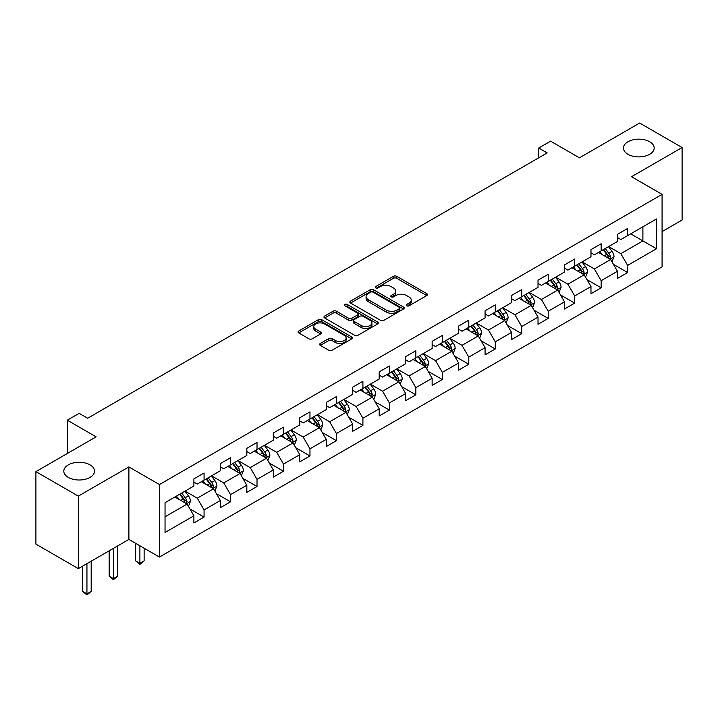 <?xml version="1.0" encoding="UTF-8"?>
<svg xmlns="http://www.w3.org/2000/svg" width="718" height="718" viewBox="0 0 718 718"><rect width="100%" height="100%" fill="white"/><g stroke="black" fill="none" stroke-linecap="round" stroke-linejoin="round"><path stroke-width="1.08" d="M406.729 305.787A1.651 0.951 0 0 0 409.063 305.787L426.761 295.574A2.351 1.364 0 0 0 427.452 294.613A2.351 1.364 0 0 0 426.761 293.644L396.776 276.34A2.351 1.364 0 0 0 393.446 276.34L375.747 286.554A1.651 0.951 0 0 0 375.272 287.227A1.651 0.951 0 0 0 375.747 287.9A1.651 0.951 0 0 0 378.081 287.9L380.369 286.581A7.539 4.353 0 0 1 391.032 286.581L393.536 288.026A7.539 4.353 0 0 1 395.744 291.095A7.539 4.353 0 0 1 393.536 294.174L391.238 295.502A1.651 0.951 0 0 0 390.763 296.175A1.651 0.951 0 0 0 391.238 296.848A1.651 0.951 0 0 0 393.572 296.848L395.86 295.52A7.539 4.353 0 0 1 406.523 295.52L409.027 296.965A7.539 4.353 0 0 1 411.234 300.043A7.539 4.353 0 0 1 409.027 303.122L406.729 304.441A1.651 0.951 0 0 0 406.253 305.114A1.651 0.951 0 0 0 406.729 305.787L406.729 304.441M90.037 464.869A15.356 8.867 0 0 0 73.299 462.948A15.356 8.867 0 0 0 63.812 471.143A15.356 8.867 0 0 0 68.309 477.407A15.356 8.867 0 0 0 85.047 479.328A15.356 8.867 0 0 0 94.534 471.143A15.356 8.867 0 0 0 90.037 464.869M649.691 141.751A15.356 8.867 0 0 0 632.953 139.831A15.356 8.867 0 0 0 623.466 148.025A15.356 8.867 0 0 0 627.963 154.298A15.356 8.867 0 0 0 644.701 156.219A15.356 8.867 0 0 0 654.188 148.025A15.356 8.867 0 0 0 649.691 141.751M320.327 343.464A2.351 1.364 0 0 0 319.636 344.425A2.351 1.364 0 0 0 320.327 345.385L328.736 350.24A2.351 1.364 0 0 0 332.066 350.24L351.721 338.896A2.351 1.364 0 0 0 352.412 337.936A2.351 1.364 0 0 0 351.721 336.966L321.745 319.663A2.351 1.364 0 0 0 318.406 319.663L298.751 331.007A2.351 1.364 0 0 0 298.069 331.967A2.351 1.364 0 0 0 298.751 332.928L308.919 338.797A2.351 1.364 0 0 0 312.249 338.797L320.659 333.942A2.351 1.364 0 0 0 321.35 332.981A2.351 1.364 0 0 0 320.659 332.021L315.624 329.113A6.3 3.635 0 0 1 313.775 326.537A6.3 3.635 0 0 1 317.661 323.172A6.3 3.635 0 0 1 324.527 323.962L344.272 335.36A6.3 3.635 0 0 1 346.112 337.936A6.3 3.635 0 0 1 342.226 341.292A6.3 3.635 0 0 1 335.36 340.503L332.066 338.609A2.351 1.364 0 0 0 328.736 338.609L320.327 343.464L320.327 345.385M662.077 231.6L682.1 220.031L682.1 147.531L639.675 123.038L579.435 157.825L550.589 141.168L538.706 148.025L547.188 152.925L87.659 418.235L79.168 413.335L67.295 420.192L67.295 453.507M78.325 496.12L78.325 568.62L128.89 539.424L128.89 466.924L78.325 496.12L35.9 471.627L96.14 436.849L67.295 420.192M128.89 466.924L159.441 484.56L662.077 194.363L662.077 266.863L159.441 557.06L159.441 484.56M682.1 147.531L631.535 176.727L662.077 194.363M380.54 320.336A2.351 1.364 0 0 0 383.87 320.336L403.525 308.982A2.351 1.364 0 0 0 404.216 308.022A2.351 1.364 0 0 0 403.525 307.062L373.539 289.749A2.351 1.364 0 0 0 370.21 289.749L350.555 301.102A2.351 1.364 0 0 0 349.863 302.063A2.351 1.364 0 0 0 350.555 303.023L380.54 320.336M345.466 306.146A1.651 0.951 0 0 1 347.144 306.38L347.144 304.414L377.623 322.014A2.351 1.364 0 0 1 378.314 322.974A2.351 1.364 0 0 1 377.623 323.944L357.968 335.288A2.351 1.364 0 0 1 354.638 335.288L324.653 317.975L333.071 313.156L333.071 311.199L324.653 316.055A2.351 1.364 0 0 0 323.971 317.015A2.351 1.364 0 0 0 324.653 317.975L324.653 316.055M333.071 313.156A2.351 1.364 0 0 1 336.401 313.156L336.401 311.199A2.351 1.364 0 0 0 333.071 311.199M336.401 311.199L348.562 318.218A2.351 1.364 0 0 0 351.892 318.218L357.474 314.996A2.351 1.364 0 0 0 358.156 314.035A2.351 1.364 0 0 0 357.474 313.075L344.811 305.76A1.651 0.951 0 0 1 344.326 305.087A1.651 0.951 0 0 1 345.349 304.208A1.651 0.951 0 0 1 347.144 304.414M78.325 568.62L35.9 544.127L35.9 471.627M189.902 508.909L204.065 517.086L204.065 509.933L220.363 500.527L220.363 507.68L230.541 501.801L230.541 494.648L246.83 485.251L246.83 492.395L257.017 486.517L257.017 479.373L273.307 469.967L273.307 477.111L283.484 471.241L283.484 464.088L299.774 454.682L299.774 461.836L309.961 455.957L309.961 448.804L326.25 439.398L326.25 446.551L336.428 440.672L336.428 433.519L352.717 424.114L352.717 431.267L362.904 425.388L362.904 418.235L379.194 408.829L379.194 415.982L389.371 410.104L389.371 402.951L405.67 393.545L405.67 400.698L415.848 394.819L415.848 387.666L432.137 378.26L432.137 385.413L442.324 379.535L442.324 372.382L458.614 362.976L458.614 370.129L468.791 364.25L468.791 357.097L485.081 347.691L485.081 354.845L495.267 348.966L495.267 341.813L511.557 332.407L511.557 339.56L521.735 333.682L521.735 326.528L538.024 317.123L538.024 324.276L548.211 318.397L548.211 311.244L564.501 301.838L564.501 308.991L574.687 303.113L574.687 295.96L590.977 286.554L590.977 293.707L601.154 287.828L601.154 280.684L617.444 271.278L617.444 278.422L627.631 272.544L627.631 265.4L656.476 248.742L656.476 218.954L642.897 226.798L642.897 240.907L656.476 248.742M204.065 517.086L193.887 522.964L193.887 515.811L165.041 532.469L165.041 502.69L193.887 486.032L193.887 478.879L204.065 473L204.065 480.154L220.363 470.748L220.363 463.595L230.541 457.716L230.541 464.869L246.83 455.463L246.83 448.31L257.017 442.432L257.017 449.585L273.307 440.179L273.307 433.026L283.484 427.147L283.484 434.3L299.774 424.894L299.774 417.741L309.961 411.863L309.961 419.016L326.25 409.61L326.25 402.457L336.428 396.578L336.428 403.731L352.717 394.326L352.717 387.173L362.904 381.294L362.904 388.447L379.194 379.041L379.194 371.888L389.371 366.009L389.371 373.163L405.67 363.757L405.67 356.613L415.848 350.734L415.848 357.878L432.137 348.472L432.137 341.328L442.324 335.45L442.324 342.603L458.614 333.197L458.614 326.044L468.791 320.165L468.791 327.318L485.081 317.912L485.081 310.759L495.267 304.881L495.267 312.034L511.557 302.628L511.557 295.475L521.735 289.596L521.735 296.749L538.024 287.344L538.024 280.191L548.211 274.312L548.211 281.465L564.501 272.059L564.501 264.906L574.687 259.027L574.687 266.181L590.977 256.775L590.977 249.622L601.154 243.743L601.154 250.896L617.444 241.49L617.444 234.337L627.631 228.459L627.631 235.612L656.476 218.954M201.354 481.724L213.569 488.77L197.279 498.175L185.064 491.121M193.887 482.11L197.279 484.067L204.065 480.154M197.279 498.175L204.065 509.933M213.569 488.77L220.363 500.527M227.821 466.44L240.045 473.494L223.756 482.9L211.532 475.846M220.363 466.826L223.756 468.791L230.541 464.869M223.756 482.9L230.541 494.648M240.045 473.494L246.83 485.251M254.298 451.155L266.513 458.21L250.223 467.615L238.008 460.561M246.83 451.541L250.223 453.507L257.017 449.585M250.223 467.615L257.017 479.373M266.513 458.21L273.307 469.967M280.774 435.871L292.989 442.925L276.699 452.331L264.475 445.277M273.307 436.257L276.699 438.222L283.484 434.3M276.699 452.331L283.484 464.088M292.989 442.925L299.774 454.682M307.241 420.586L319.465 427.641L303.167 437.047L290.952 429.992M299.774 420.972L303.167 422.938L309.961 419.016M303.167 437.047L309.961 448.804M319.465 427.641L326.25 439.398M333.717 405.302L345.932 412.356L329.643 421.762L317.428 414.708M326.25 405.697L329.643 407.653L336.428 403.731M329.643 421.762L336.428 433.519M345.932 412.356L352.717 424.114M360.185 390.018L372.409 397.072L356.119 406.478L343.895 399.423M352.717 390.412L356.119 392.369L362.904 388.447M356.119 406.478L362.904 418.235M372.409 397.072L379.194 408.829M386.661 374.733L398.876 381.788L382.586 391.193L370.371 384.139M379.194 375.128L382.586 377.085L389.371 373.163M382.586 391.193L389.371 402.951M398.876 381.788L405.67 393.545M413.128 359.449L425.352 366.503L409.063 375.909L396.839 368.855M405.67 359.844L409.063 361.8L415.848 357.878M409.063 375.909L415.848 387.666M425.352 366.503L432.137 378.26M439.604 344.164L451.819 351.219L435.53 360.624L423.315 353.57M432.137 344.559L435.53 346.516L442.324 342.603M435.53 360.624L442.324 372.382M451.819 351.219L458.614 362.976M466.081 328.88L478.296 335.934L462.006 345.34L449.791 338.286M458.614 329.275L462.006 331.231L468.791 327.318M462.006 345.34L468.791 357.097M478.296 335.934L485.081 347.691M492.548 313.595L504.772 320.65L488.473 330.056L476.258 323.001M485.081 313.99L488.473 315.947L495.267 312.034M488.473 330.056L495.267 341.813M504.772 320.65L511.557 332.407M519.024 298.311L531.239 305.365L514.95 314.771L502.735 307.717M511.557 298.706L514.95 300.662L521.735 296.749M514.95 314.771L521.735 326.528M531.239 305.365L538.024 317.123M545.492 283.027L557.715 290.081L541.426 299.487L529.202 292.432M538.024 283.422L541.426 285.378L548.211 281.465M541.426 299.487L548.211 311.244M557.715 290.081L564.501 301.838M571.968 267.751L584.183 274.806L567.893 284.202L555.678 277.157M564.501 268.137L567.893 270.103L574.687 266.181M567.893 284.202L574.687 295.96M584.183 274.806L590.977 286.554M598.444 252.467L610.659 259.521L594.369 268.927L582.145 261.873M590.977 252.853L594.369 254.818L601.154 250.896M594.369 268.927L601.154 280.684M610.659 259.521L617.444 271.278M630.682 233.853L642.897 240.907L620.837 253.642L608.622 246.588M617.444 237.568L620.837 239.534L627.631 235.612M620.837 253.642L627.631 265.4M128.89 539.424L159.441 557.06M538.706 148.025L538.706 157.825M165.041 516.798L187.102 504.054L174.878 497M187.102 504.054L193.887 515.811M613.459 264.368L627.631 272.544M586.983 279.652L601.154 287.828M560.516 294.936L574.687 303.113M534.039 310.221L548.211 318.397M507.572 325.505L521.735 333.682M481.096 340.79L495.267 348.966M454.62 356.074L468.791 364.25M428.152 371.35L442.324 379.535M401.676 386.634L415.848 394.819M375.209 401.918L389.371 410.104M348.733 417.203L362.904 425.388M322.265 432.487L336.428 440.672M295.789 447.772L309.961 455.957M269.313 463.056L283.484 471.241M242.846 478.341L257.017 486.517M216.369 493.625L230.541 501.801M407.393 306.021L409.027 305.078A7.539 4.353 0 0 0 411.234 302L411.234 300.043M395.744 291.095L395.744 293.061A7.539 4.353 0 0 1 393.536 296.139L391.902 297.081M426.734 295.592L396.776 278.297A2.351 1.364 0 0 0 393.446 278.297L376.411 288.133M403.498 309L373.539 291.714A2.351 1.364 0 0 0 370.21 291.714L350.59 303.041M399.361 308.695A1.651 0.951 0 0 0 399.845 308.022A1.651 0.951 0 0 0 399.361 307.349L373.046 292.154A1.651 0.951 0 0 0 370.712 292.154L368.298 293.554A7.539 4.353 0 0 0 366.09 296.633A7.539 4.353 0 0 0 368.298 299.702L386.284 310.095A7.539 4.353 0 0 0 396.946 310.095L399.361 308.695L399.361 310.661A1.651 0.951 0 0 0 399.845 309.988L399.845 308.022M366.09 296.633L366.09 298.589A7.539 4.353 0 0 0 368.298 301.668L368.298 299.702M399.361 310.661L396.946 312.052A7.539 4.353 0 0 1 386.284 312.052L368.298 301.668M336.401 313.156L348.562 320.174A2.351 1.364 0 0 0 351.892 320.174L357.474 316.952A2.351 1.364 0 0 0 358.156 315.992L358.156 314.035M347.144 306.38L377.596 323.962M361.172 325.505A6.3 3.635 0 0 0 368.047 326.295A6.3 3.635 0 0 0 371.933 322.929A6.3 3.635 0 0 0 370.084 320.354L363.137 316.342A2.351 1.364 0 0 0 359.799 316.342L354.225 319.564A2.351 1.364 0 0 0 353.534 320.524A2.351 1.364 0 0 0 354.225 321.484L361.172 325.505L361.172 327.462A6.3 3.635 0 0 0 368.047 328.252A6.3 3.635 0 0 0 371.933 324.886L371.933 322.929M353.534 320.524L353.534 322.49A2.351 1.364 0 0 0 354.225 323.45L354.225 321.484M361.172 327.462L354.225 323.45M346.112 337.936L346.112 339.892A6.3 3.635 0 0 1 342.226 343.249A6.3 3.635 0 0 1 335.36 342.468L332.066 340.565A2.351 1.364 0 0 0 328.736 340.565L320.354 345.403M313.775 326.537L313.775 328.494A6.3 3.635 0 0 0 315.624 331.07L315.624 329.113M320.623 333.96L315.624 331.07M351.694 338.914L321.745 321.619A2.351 1.364 0 0 0 318.406 321.619L298.787 332.946M611.996 261.837L614.016 256.757A6.363 3.671 -120 0 0 611.987 251.336L608.487 246.66M602.384 254.737L599.997 251.56M609.672 258.947L610.587 257.026A6.363 3.671 -120 0 0 608.765 253.203L605.265 248.527M603.667 249.442L607.554 254.63A3.24 1.867 60 0 1 608.146 255.617L610.587 257.026M603.228 249.702L606.728 254.378A6.363 3.671 60 0 1 608.55 258.202M585.529 277.121L587.548 272.041A6.363 3.671 -120 0 0 585.52 266.62L582.011 261.944M575.908 270.022L573.529 266.845M583.204 274.231L584.111 272.31A6.363 3.671 -120 0 0 582.289 268.487L578.789 263.811M577.191 264.727L581.077 269.914A3.24 1.867 60 0 1 581.67 270.901L584.111 272.31M576.751 264.987L580.252 269.663A6.363 3.671 60 0 1 582.074 273.486M559.053 292.406L561.072 287.326A6.363 3.671 -120 0 0 559.044 281.905L555.544 277.229M549.432 285.306L547.053 282.129M556.728 289.516L557.644 287.595A6.363 3.671 -120 0 0 555.822 283.772L552.313 279.096M550.724 280.011L554.61 285.199A3.24 1.867 60 0 1 555.193 286.186L557.644 287.595M550.284 280.271L553.784 284.947A6.363 3.671 60 0 1 555.606 288.771M532.585 307.69L534.596 302.61A6.363 3.671 -120 0 0 532.568 297.189L529.067 292.513M522.964 300.591L520.586 297.414M530.261 304.8L531.167 302.879A6.363 3.671 -120 0 0 529.345 299.056L525.845 294.38M524.248 295.295L528.134 300.483A3.24 1.867 60 0 1 528.726 301.47L531.167 302.879M523.808 295.556L527.308 300.232A6.363 3.671 60 0 1 529.13 304.055M506.109 322.974L508.129 317.886A6.363 3.671 -120 0 0 506.1 312.474L502.6 307.798M496.488 315.875L494.11 312.698M503.785 320.084L504.691 318.164A6.363 3.671 -120 0 0 502.878 314.331L499.369 309.664M497.78 310.58L501.667 315.767A3.24 1.867 60 0 1 502.25 316.755L504.691 318.164M497.332 310.84L500.841 315.507A6.363 3.671 60 0 1 502.654 319.339M479.633 338.259L481.652 333.17A6.363 3.671 -120 0 0 479.624 327.758L476.124 323.082M470.021 331.16L467.642 327.982M477.308 335.369L478.224 333.448A6.363 3.671 -120 0 0 476.402 329.616L472.902 324.94M471.304 325.864L475.19 331.052A3.24 1.867 60 0 1 475.783 332.039L478.224 333.448M470.864 326.116L474.365 330.792A6.363 3.671 60 0 1 476.187 334.624M453.166 353.543L455.185 348.454A6.363 3.671 -120 0 0 453.157 343.042L449.647 338.366M443.544 346.444L441.166 343.267M450.841 350.653L451.748 348.733A6.363 3.671 -120 0 0 449.926 344.9L446.425 340.224M444.837 341.149L448.723 346.336A3.24 1.867 60 0 1 449.306 347.315L451.748 348.733M444.388 341.4L447.888 346.076A6.363 3.671 60 0 1 449.71 349.899M426.689 368.828L428.709 363.739A6.363 3.671 -120 0 0 426.68 358.327L423.18 353.651M417.068 361.728L414.69 358.551M424.365 365.938L425.28 364.008A6.363 3.671 -120 0 0 423.458 360.185L419.958 355.509M418.361 356.433L422.247 361.621A3.24 1.867 60 0 1 422.839 362.599L425.28 364.008M417.921 356.684L421.421 361.36A6.363 3.671 60 0 1 423.243 365.184M400.222 384.112L402.242 379.023A6.363 3.671 -120 0 0 400.204 373.611L396.704 368.935M390.601 377.004L388.223 373.836M397.898 381.222L398.804 379.292A6.363 3.671 -120 0 0 396.982 375.469L393.482 370.793M391.884 371.718L395.771 376.905A3.24 1.867 60 0 1 396.363 377.883L398.804 379.292M391.445 371.969L394.945 376.645A6.363 3.671 60 0 1 396.767 380.468M373.746 399.396L375.765 394.308A6.363 3.671 -120 0 0 373.737 388.896L370.237 384.22M364.125 392.288L361.746 389.12M371.421 396.507L372.328 394.577A6.363 3.671 -120 0 0 370.515 390.754L367.006 386.078M365.417 387.002L369.303 392.19A3.24 1.867 60 0 1 369.887 393.168L372.328 394.577M364.968 387.253L368.478 391.929A6.363 3.671 60 0 1 370.3 395.753M347.27 414.681L349.289 409.592A6.363 3.671 -120 0 0 347.261 404.18L343.76 399.504M337.657 407.573L335.279 404.396M344.945 411.791L345.861 409.861A6.363 3.671 -120 0 0 344.039 406.038L340.538 401.362M338.941 402.286L342.827 407.465A3.24 1.867 60 0 1 343.419 408.452L345.861 409.861M338.501 402.538L342.001 407.214A6.363 3.671 60 0 1 343.823 411.037M320.802 429.965L322.822 424.876A6.363 3.671 -120 0 0 320.793 419.465L317.284 414.789M311.181 422.857L308.803 419.68M318.478 427.066L319.384 425.146A6.363 3.671 -120 0 0 317.562 421.322L314.062 416.646M312.474 417.562L316.36 422.749A3.24 1.867 60 0 1 316.943 423.737L319.384 425.146M312.025 417.822L315.534 422.498A6.363 3.671 60 0 1 317.347 426.321M294.326 445.241L296.346 440.161A6.363 3.671 -120 0 0 294.317 434.74L290.817 430.073M284.714 438.142L282.327 434.964M292.002 442.351L292.917 440.43A6.363 3.671 -120 0 0 291.095 436.607L287.595 431.931M285.997 432.846L289.884 438.034A3.24 1.867 60 0 1 290.476 439.021L292.917 440.43M285.558 433.107L289.058 437.783A6.363 3.671 60 0 1 290.88 441.606M267.859 460.525L269.878 455.445A6.363 3.671 -120 0 0 267.85 450.024L264.341 445.348M258.238 453.426L255.859 450.249M265.534 457.635L266.441 455.715A6.363 3.671 -120 0 0 264.619 451.891L261.119 447.215M259.53 448.131L263.407 453.318A3.24 1.867 60 0 1 264 454.306L266.441 455.715M259.081 448.391L262.582 453.067A6.363 3.671 60 0 1 264.404 456.89M241.383 475.81L243.402 470.73A6.363 3.671 -120 0 0 241.374 465.309L237.873 460.633M231.761 468.71L229.383 465.533M239.058 472.92L239.974 470.999A6.363 3.671 -120 0 0 238.152 467.176L234.642 462.5M233.054 463.415L236.94 468.603A3.24 1.867 60 0 1 237.523 469.59L239.974 470.999M232.614 463.675L236.114 468.351A6.363 3.671 60 0 1 237.936 472.175M139.893 545.779L139.893 563.316L144.13 560.866L144.13 548.22M144.13 560.866L139.893 564.393L135.648 560.866L135.648 543.329M135.648 560.866L139.893 563.316L139.893 564.393M214.915 491.094L216.926 486.014A6.363 3.671 -120 0 0 214.897 480.593L211.397 475.917M205.294 483.995L202.916 480.818M212.591 488.204L213.497 486.283A6.363 3.671 -120 0 0 211.675 482.46L208.175 477.784M206.578 478.7L210.464 483.887A3.24 1.867 60 0 1 211.056 484.874L213.497 486.283M206.138 478.96L209.638 483.636A6.363 3.671 60 0 1 211.46 487.459M113.417 548.364L113.417 578.6L117.662 576.15L117.662 545.913M117.662 576.15L113.417 579.677L109.172 576.15L109.172 550.814M109.172 576.15L113.417 578.6L113.417 579.677M188.439 506.378L190.458 501.299A6.363 3.671 -120 0 0 188.43 495.878L184.93 491.202M178.818 499.279L176.44 496.102M186.115 503.489L187.021 501.568A6.363 3.671 -120 0 0 185.208 497.745L181.699 493.069M180.11 493.984L183.996 499.172A3.24 1.867 60 0 1 184.58 500.159L187.021 501.568M179.662 494.244L183.171 498.92A6.363 3.671 60 0 1 184.984 502.744M86.941 563.648L86.941 593.885L91.186 591.435L91.186 561.198M91.186 591.435L86.941 594.962L82.705 591.435L82.705 566.098M82.705 591.435L86.941 593.885L86.941 594.962M409.027 305.078L409.027 303.122M391.238 296.848L391.238 295.502M393.536 296.139L393.536 294.174M375.747 287.9L375.747 286.554M393.446 278.297L393.446 276.34M396.776 278.297L396.776 276.34M426.761 295.574L426.761 293.644M350.555 303.023L350.555 301.102M370.21 291.714L370.21 289.749M373.539 291.714L373.539 289.749M403.525 308.982L403.525 307.062M386.284 312.052L386.284 310.095M396.946 312.052L396.946 310.095M348.562 320.174L348.562 318.218M351.892 320.174L351.892 318.218M357.474 316.952L357.474 314.996M377.623 323.944L377.623 322.014M328.736 340.565L328.736 338.609M332.066 340.565L332.066 338.609M335.36 342.468L335.36 340.503M320.659 333.942L320.659 332.021M298.751 332.928L298.751 331.007M318.406 321.619L318.406 319.663M321.745 321.619L321.745 319.663M351.721 338.896L351.721 336.966M610.031 259.153L613.98 256.873M608.765 253.203L611.987 251.336M604.242 255.814L606.728 254.378M583.554 274.438L587.504 272.158M582.289 268.487L585.52 266.62M577.766 271.099L580.252 269.663M557.087 289.722L561.027 287.442M555.822 283.772L559.044 281.905M551.298 286.383L553.784 284.947M530.611 305.006L534.56 302.727M529.345 299.056L532.568 297.189M524.822 301.668L527.308 300.232M504.144 320.291L508.084 318.011M502.878 314.331L506.1 312.474M498.346 316.943L500.841 315.507M477.667 335.575L481.616 333.296M476.402 329.616L479.624 327.758M471.879 332.228L474.365 330.792M451.191 350.86L455.14 348.58M449.926 344.9L453.157 343.042M445.402 347.512L447.888 346.076M424.724 366.144L428.673 363.864M423.458 360.185L426.68 358.327M418.935 362.796L421.421 361.36M398.248 381.429L402.197 379.149M396.982 375.469L400.204 373.611M392.459 378.081L394.945 376.645M371.78 396.713L375.72 394.433M370.515 390.754L373.737 388.896M365.992 393.365L368.478 391.929M345.304 411.988L349.253 409.718M344.039 406.038L347.261 404.18M339.515 408.65L342.001 407.214M318.837 427.273L322.777 425.002M317.562 421.322L320.793 419.465M313.039 423.934L315.534 422.498M292.361 442.557L296.31 440.287M291.095 436.607L294.317 434.74M286.572 439.219L289.058 437.783M265.884 457.842L269.833 455.562M264.619 451.891L267.85 450.024M260.096 454.503L262.582 453.067M239.417 473.126L243.357 470.846M238.152 467.176L241.374 465.309M233.628 469.787L236.114 468.351M212.941 488.411L216.89 486.131M211.675 482.46L214.897 480.593M207.152 485.072L209.638 483.636M186.474 503.695L190.414 501.415M185.208 497.745L188.43 495.878M180.685 500.356L183.171 498.92"/></g></svg>
